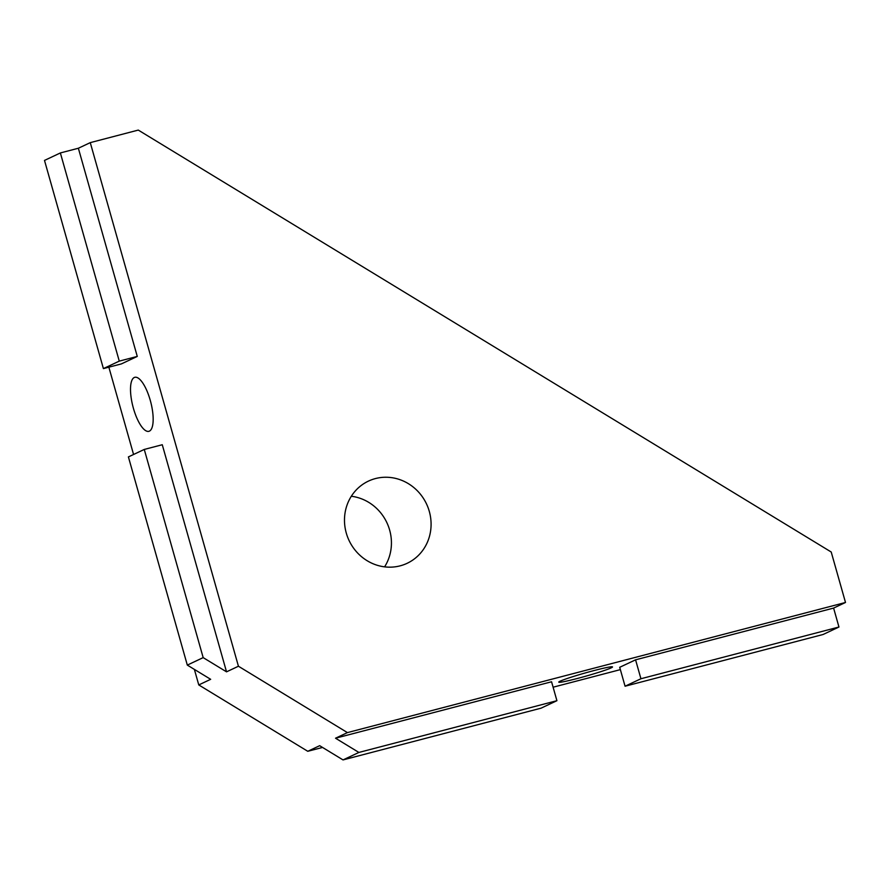 <?xml version="1.0" encoding="UTF-8"?>
<svg xmlns="http://www.w3.org/2000/svg" width="890" height="890" viewBox="0 0 890 890"><rect width="100%" height="100%" fill="white"/><g stroke="black" fill="none" stroke-linecap="round" stroke-linejoin="round"><path stroke-width="1.33" d="M384.591 566.852A45.423 42.82 64.8 0 0 351.316 496.253M346.277 533.043A45.423 42.82 -115.2 0 1 368.427 481.112A45.423 42.82 -115.2 0 1 429.291 511.361A45.423 42.82 -115.2 0 1 407.142 563.303A45.423 42.82 -115.2 0 1 346.277 533.043M134.257 377.505A27.913 9.178 75.4 0 1 134.779 377.316A27.913 9.178 75.4 0 1 150.721 402.002A27.913 9.178 75.4 0 1 148.897 431.316A27.913 9.178 75.4 0 1 133.177 407.464A27.913 9.178 75.4 0 1 134.257 377.505M238.431 666.232L90.268 142.634L138.273 130.085L831.216 552.011L845.5 602.474L347.434 732.604L335.53 738.211L358.893 752.439L343.028 759.915L319.666 745.687L307.773 751.294L198.77 684.933L210.663 679.315L187.312 665.097L203.176 657.621L226.527 671.839L238.431 666.232L347.434 732.604M611.141 667.878A27.913 1.613 -15.8 0 1 581.582 677.346A27.913 1.613 -15.8 0 1 558.787 682.14A27.913 1.613 -15.8 0 1 585.197 672.973A27.913 1.613 -15.8 0 1 612.498 666.933A27.913 1.613 -15.8 0 1 611.141 667.878M203.176 657.621L144.269 449.439L162.269 444.733L226.527 671.839M103.407 368.605L119.271 361.118L60.364 152.946L44.5 160.422L103.407 368.605L121.407 363.899L137.271 356.423L78.365 148.241L90.268 142.634M198.77 684.933L194.376 669.402M133.567 454.49L108.858 367.181M335.53 738.211L551.566 681.773L556.918 700.697L541.053 708.173L343.028 759.915M620.375 669.625L553.102 687.202M322.547 747.444L307.773 751.294M625.069 686.223L640.933 678.747L838.959 627.016L823.094 634.492L625.069 686.223L619.707 667.3L635.571 659.824L833.607 608.081L845.5 602.474M358.893 752.439L556.918 700.697M144.269 449.439L128.405 456.915L187.312 665.097M137.271 356.423L119.271 361.118M78.365 148.241L60.364 152.946M635.571 659.824L640.933 678.747M833.607 608.081L838.959 627.016"/></g></svg>
